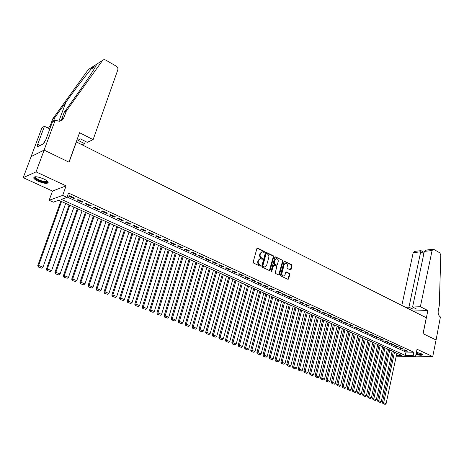 <?xml version="1.0" encoding="UTF-8"?>
<svg xmlns="http://www.w3.org/2000/svg" width="464" height="464" viewBox="0 0 464 464"><rect width="100%" height="100%" fill="white"/><g stroke="black" fill="none" stroke-linecap="round" stroke-linejoin="round"><path stroke-width="0.7" d="M264.492 252.062L264.207 251.337L257.706 248.159L256.882 248.6L253.182 262.015L253.593 263.065L260.159 266.174L260.733 265.86L260.443 265.13L259.596 264.729C258.442 264.016 258.007 262.908 258.28 261.406L258.587 260.287L260.466 258.668L262.206 259.295L262.618 258.941L262.328 258.216L261.487 257.81C260.339 257.097 259.904 255.989 260.176 254.492L260.484 253.379L262.328 251.778L264.091 252.41L264.492 252.062M263.888 252.352L263.72 251.407L257.149 248.199M260.113 266.156L259.962 265.193L259.115 264.787L259.596 264.729M262.003 259.237L261.847 258.28L261.006 257.874L261.487 257.81M415.953 354.484C420.071 355.43 422.252 355.476 422.495 354.624L421.196 353.696L416.405 352.28M43.709 178.913C37.12 176.343 33.791 176.082 33.727 178.118C34.324 179.104 35.809 180.148 38.17 181.256C44.695 183.796 48.007 184.051 48.094 182.021C47.514 181.059 46.052 180.02 43.709 178.913M290.325 269.88L291.096 269.433L292.047 265.773L291.659 264.764L284.78 261.4L283.997 261.841L280.523 275.007L280.917 276.022L288.063 279.369L288.637 278.864L289.797 274.415L289.403 273.406L286.242 271.933L285.679 272.438L285.093 274.647L283.562 275.999C282.286 275.697 281.747 274.746 281.944 273.145L284.229 264.48L285.731 263.152C287.013 263.448 287.558 264.399 287.367 266.005L286.99 267.444L287.378 268.453L290.325 269.88M67.106 197.02L405.994 352.083L413.853 352.246L413.146 355.656L415.489 356.729L396.239 356.155M55.193 120.263L44.092 150.098L68.956 162.145L79.564 132.71L93.119 139.629L117.804 69.873C118.163 68.376 117.659 67.147 116.29 66.184L105.525 59.978L103.861 59.63L102.561 60.43L66.323 111.064L63.864 117.728C63.04 119.758 61.538 120.93 59.357 121.237L55.193 120.263L52.519 121.771L45.478 140.662L44.898 140.963L43.952 143.509L37.126 147.042L38.065 144.536L37.509 144.826L44.463 126.307L41.94 127.728L31.076 156.612L44.138 150.121L69.084 162.209L76.386 141.949L426.306 317.736L423.035 333.657L436.061 339.967L432.738 356.567L417.032 349.259L415.489 356.729M44.138 150.121L36.047 171.877L23.2 177.677L52.49 191.064L49.143 200.286L62.681 195.396L66.984 197.368L61.335 199.352L405.287 355.459L413.146 355.656M52.49 191.064L66.091 185.867L36.047 171.877M66.091 185.867L62.681 195.396M413.853 352.246L68.527 193.036L66.984 197.368M273.737 256.83L273.337 255.803L266.226 252.329L265.42 252.77L261.789 266.11L262.195 267.142L269.375 270.547L270.176 270.094L273.737 256.83L273.25 256.894L272.849 255.873L265.681 252.37M275.581 256.899L282.57 260.321L282.97 261.336L279.485 274.514L278.696 274.966L275.686 273.54L275.28 272.519L276.712 267.142L276.312 266.121L274.311 265.159L273.516 265.605L271.608 271.573L271.173 270.819L274.787 257.34L275.581 256.899L275.088 256.963L282.57 260.321M415.616 356.132L432.738 356.567M31.117 156.629L23.2 177.677M74.652 198.111L69.588 195.785L68.643 196.121L73.695 198.441L74.652 198.111M82.998 201.944L77.998 199.648L77.041 199.972L82.024 202.263L82.998 201.944M91.24 205.732L86.304 203.464L85.33 203.777L90.254 206.039L91.24 205.732M99.377 209.467L94.505 207.234L93.519 207.536L98.38 209.763L99.377 209.467M107.416 213.162L102.608 210.952L101.604 211.242L106.407 213.446L107.416 213.162M115.356 216.81L110.606 214.629L109.591 214.907L114.335 217.082L115.356 216.81M123.204 220.412L118.506 218.254L117.479 218.527L122.171 220.678L123.204 220.412M130.947 223.973L126.312 221.838L125.274 222.105L129.908 224.228L130.947 223.973M138.603 227.488L134.021 225.382L132.977 225.637L137.553 227.731L138.603 227.488M146.166 230.962L141.642 228.88L140.58 229.123L145.104 231.2L146.166 230.962M153.642 234.395L149.164 232.342L148.097 232.574L152.563 234.622L153.642 234.395M161.025 237.788L156.606 235.758L155.527 235.979L159.941 238.003L161.025 237.788M168.322 241.141L163.954 239.134L162.864 239.349L167.226 241.35L168.322 241.141M175.537 244.453L171.216 242.469L170.12 242.678L174.429 244.656L175.537 244.453M182.665 247.724L178.396 245.763L177.289 245.966L181.552 247.921L182.665 247.724M189.706 250.96L185.49 249.023L184.376 249.214L188.587 251.146L189.706 250.96M196.672 254.162L192.502 252.248L191.377 252.428L195.541 254.342L196.672 254.162M203.557 257.323L199.439 255.432L198.302 255.606L202.42 257.497L203.557 257.323M210.366 260.449L206.289 258.581L205.146 258.744L209.218 260.611L210.366 260.449M217.094 263.54L213.063 261.69L211.915 261.853L215.94 263.697L217.094 263.54M223.747 266.597L219.762 264.77L218.608 264.921L222.587 266.748L223.747 266.597M230.33 269.619L226.391 267.809L225.226 267.954L229.158 269.764L230.33 269.619M236.831 272.612L232.94 270.819L231.768 270.959L235.66 272.745L236.831 272.612M243.269 275.564L239.418 273.795L238.235 273.928L242.086 275.691L243.269 275.564M249.632 278.487L245.821 276.735L244.638 276.863L248.443 278.609L249.632 278.487M255.925 281.381L252.161 279.647L250.966 279.763L254.73 281.491L255.925 281.381M262.154 284.241L258.425 282.53L257.224 282.64L260.948 284.345L262.154 284.241M268.308 287.065L264.625 285.372L263.419 285.476L267.102 287.17L268.308 287.065M274.404 289.867L270.756 288.19L269.543 288.289L273.186 289.959L274.404 289.867M280.43 292.633L276.822 290.974L275.604 291.067L279.212 292.72L280.43 292.633M286.392 295.371L282.82 293.735L281.602 293.822L285.169 295.458L286.392 295.371M292.291 298.085L288.759 296.461L287.535 296.542L291.061 298.161L292.291 298.085M298.126 300.765L294.634 299.158L293.399 299.234L296.896 300.834L298.126 300.765M303.903 303.415L300.446 301.832L299.21 301.896L302.667 303.485L303.903 303.415M309.621 306.043L306.199 304.471L304.958 304.535L308.374 306.101L309.621 306.043M315.276 308.641L311.889 307.087L310.642 307.145L314.029 308.699L315.276 308.641M320.873 311.211L317.521 309.674L316.274 309.726L319.621 311.263L320.873 311.211M326.418 313.757L323.101 312.237L321.842 312.284L325.16 313.803L326.418 313.757M331.899 316.28L328.616 314.772L327.358 314.812L330.641 316.315L331.899 316.28M337.328 318.774L334.08 317.277L332.816 317.318L336.064 318.803L337.328 318.774M342.705 321.239L339.486 319.76L338.215 319.795L341.434 321.268L342.705 321.239M348.023 323.681L344.839 322.219L343.563 322.248L346.747 323.71L348.023 323.681M353.29 326.099L350.134 324.655L348.858 324.678L352.014 326.122L353.29 326.099M358.504 328.495L355.378 327.062L354.102 327.079L357.222 328.512L358.504 328.495M363.666 330.867L360.574 329.446L359.293 329.463L362.384 330.878L363.666 330.867M368.776 333.216L365.713 331.812L364.431 331.818L367.488 333.222L368.776 333.216M373.839 335.542L370.806 334.15L369.518 334.155L372.546 335.542L373.839 335.542M378.85 337.844L375.846 336.464L374.558 336.464L377.557 337.844L378.85 337.844M383.809 340.124L380.84 338.755L379.546 338.755L382.516 340.118L383.809 340.124M388.728 342.38L385.781 341.028L384.488 341.023L387.428 342.368L388.728 342.38M393.594 344.619L390.676 343.279L389.383 343.267L392.295 344.601L393.594 344.619M398.414 346.828L395.525 345.506L394.226 345.489L397.114 346.811L398.414 346.828M403.193 349.027L400.333 347.71L399.028 347.693L401.888 349.003L403.193 349.027M403.784 349.873L406.615 351.173L407.92 351.196L405.089 349.897L403.784 349.873M396.436 355.233L401.679 355.366L58.76 200.262L53.343 202.171L49.143 200.286M405.994 352.083L405.287 355.459M73.695 198.441L73.927 197.78M82.024 202.263L82.256 201.602M90.254 206.039L90.48 205.384M98.38 209.763L98.606 209.113M106.407 213.446L106.627 212.802M114.335 217.082L114.556 216.439M122.171 220.678L122.38 220.035M129.908 224.228L130.117 223.59M137.553 227.731L137.756 227.099M145.104 231.2L145.307 230.567M152.563 234.622L152.766 233.995M159.941 238.003L160.138 237.377M167.226 241.35L167.423 240.723M174.429 244.656L174.621 244.035M181.552 247.921L181.737 247.3M188.587 251.146L188.773 250.531M195.541 254.342L195.727 253.727M202.42 257.497L202.6 256.882M209.218 260.611L209.397 260.008M215.94 263.697L216.114 263.094M222.587 266.748L222.761 266.145M229.158 269.764L229.332 269.161M235.66 272.745L235.828 272.148M242.086 275.691L242.249 275.1M248.443 278.609L248.605 278.017M254.73 281.491L254.893 280.906M260.948 284.345L261.11 283.759M267.102 287.17L267.258 286.584M273.186 289.959L273.342 289.379M279.212 292.72L279.363 292.146M285.169 295.458L285.319 294.878M291.061 298.161L291.206 297.586M296.896 300.834L297.041 300.266M302.667 303.485L302.806 302.917M308.374 306.101L308.519 305.538M314.029 308.699L314.169 308.131M319.621 311.263L319.76 310.7M325.16 313.803L325.293 313.241M330.641 316.315L330.774 315.758M336.064 318.803L336.197 318.252M341.434 321.268L341.562 320.717M346.747 323.71L346.881 323.159M352.014 326.122L352.141 325.577M357.222 328.512L357.35 327.967M362.384 330.878L362.506 330.333M367.488 333.222L367.61 332.682M372.546 335.542L372.667 335.002M377.557 337.844L377.679 337.305M382.516 340.118L382.632 339.584M387.428 342.368L387.544 341.84M392.295 344.601L392.411 344.073M397.114 346.811L397.225 346.283M401.888 349.003L401.998 348.476M406.615 351.173L406.725 350.651M261.835 251.848L259.997 253.448L260.484 253.379M261.006 257.874C259.857 257.16 259.422 256.053 259.695 254.556L259.997 253.448M259.979 258.732L258.106 260.35L258.587 260.287M259.115 264.787C257.961 264.08 257.52 262.972 257.798 261.47L258.106 260.35M269.41 270.564L273.25 256.894M266.614 253.686L266.046 253.994L262.868 265.698L263.152 266.423L264.753 267.015L266.626 265.391L268.789 257.41C269.056 255.925 268.627 254.829 267.49 254.115L266.614 253.686M266.342 253.657L265.565 254.063L266.046 253.994M264.724 267.02L262.67 266.475L262.38 265.756L265.565 254.063M278.719 274.978L282.477 261.4L282.083 260.385M273.951 265.124L273.029 265.663L271.527 271.272L272.014 271.22M278.197 261.592C278.394 259.968 277.837 259.005 276.527 258.709L275.007 260.037L274.189 263.105L274.589 264.132L276.805 265.147L277.379 264.648L278.197 261.592M276.144 258.761L274.52 260.101L275.007 260.037M276.457 265.188L274.102 264.19L273.696 263.163L274.52 260.101M285.372 263.198L283.736 264.538L284.229 264.48M283.405 276.01L283.069 276.045C281.793 275.744 281.254 274.792 281.451 273.197L283.736 264.538M287.871 279.322L289.304 274.462L288.91 273.458L285.94 272.032M290.342 269.886L291.554 265.831L291.166 264.822L284.252 261.447M60.825 201.196L37.758 265.652L38.634 265.478L61.515 201.509M65.685 203.394L42.984 267.206L41.656 268.151L38.263 267.009L41.656 268.151M38.611 266.945L38.634 265.478L42.984 267.206M38.263 267.009L37.758 265.652M47.456 181.238C47.572 182.474 45.762 182.607 42.027 181.627C37.439 180.09 35.044 178.57 34.852 177.074L35.171 176.732M35.525 176.726L35.571 177.405C36.557 178.744 38.738 179.957 42.12 181.041C45.141 181.853 46.835 181.842 47.189 181.006M33.884 177.062L34.029 177.445C35.252 179.11 37.961 180.612 42.154 181.952C45.252 182.816 47.27 182.932 48.21 182.311M44.173 142.912L43.715 142.877L43.367 143.811M416.063 353.951C419.172 354.711 421.283 354.885 422.408 354.479M421.904 354.073C421.393 354.699 419.456 354.606 416.092 353.806M416.179 353.406C418.835 354.073 420.616 354.218 421.515 353.852M93.119 139.629L87.284 142.355L80.521 138.933L77.836 140.232L84.57 143.625L85.364 141.387M84.57 143.625L82.053 144.797M66.323 111.064L64.264 112.236L75.615 96.396C84.442 84.048 90.857 74.536 94.853 67.866L96.814 64.107L93.832 66.01C89.326 70.824 76.45 87.481 65.934 102.138L54.758 117.659L53.412 121.266M54.758 117.659L52.815 118.767L50.408 125.222L48.935 127.368M60.349 121.04L61.811 118.871L64.264 112.236M93.832 66.01L88.317 69.542L52.815 118.767M44.092 150.098L31.076 156.612M49.828 128.998L44.463 126.307M88.317 69.542L89.517 68.771M50.814 126.347L47.061 127.612M40.078 145.516L38.065 144.536M420.372 306.716L432.083 250.514L424.34 251.395L412.583 307.029L420.372 306.716L427.854 310.538L423.104 333.691L436.079 339.979L440.417 316.953C438.596 315.717 437.871 313.676 438.236 310.822L439.28 305.643L440.8 255.02L439.82 252.857L433.811 249.388L433.289 249.238L432.083 250.514M413.006 311.054L427.854 310.538M405.559 307.313L408.941 307.18L412.728 309.088L416.376 308.949L412.583 307.029M408.941 307.18L420.715 251.807L413.198 252.66L414.398 251.413L420.964 250.647L420.715 251.807L423.876 253.593M401.824 305.44L413.198 252.66M412.728 309.088L413.105 307.296M433.063 249.261L426.515 250.015L424.34 251.395M69.119 204.949L46.406 269.085L47.299 268.929L69.826 205.268M73.944 207.13L51.591 270.634L50.274 271.568L46.91 270.442L50.274 271.568M47.27 270.379L47.299 268.929L51.591 270.634M46.91 270.442L46.406 269.085M77.314 208.655L54.943 272.478L55.854 272.327L78.033 208.98M82.099 210.818L60.088 274.015L58.783 274.943L55.454 273.83L58.783 274.943M55.819 273.766L55.854 272.327L60.088 274.015M55.454 273.83L54.943 272.478M85.405 212.315L63.377 275.831L64.299 275.686L86.142 212.651M90.161 214.467L68.486 277.35L67.187 278.278L63.887 277.17L67.187 278.278M64.258 277.118L64.299 275.686L68.486 277.35M63.887 277.17L63.377 275.831M93.397 215.928L71.705 279.142L72.639 279.003L94.151 216.27M98.119 218.068L76.775 280.65L75.487 281.567L72.222 280.476L75.487 281.567M72.593 280.424L72.639 279.003L76.775 280.65M72.222 280.476L71.705 279.142M101.297 219.501L79.93 282.408L80.881 282.28L102.063 219.849M105.983 221.624L84.958 283.904L83.682 284.821L80.446 283.736L83.682 284.821M80.829 283.69L80.881 282.28L84.958 283.904M80.446 283.736L79.93 282.408M109.098 223.033L88.05 285.638L89.018 285.517L109.881 223.387M113.755 225.139L93.049 287.123L91.779 288.034L88.572 286.961L91.779 288.034M88.955 286.914L89.018 285.517L93.049 287.123M88.572 286.961L88.05 285.638M116.806 226.519L96.077 288.823L97.051 288.712L117.601 226.879M121.429 228.607L101.036 290.296L99.777 291.201L96.599 290.139L99.777 291.201M96.988 290.099L97.051 288.712L101.036 290.296M96.599 290.139L96.077 288.823M124.422 229.964L104.006 291.972L104.992 291.873L125.234 230.33M129.015 232.041L108.924 293.434L107.677 294.338L104.528 293.283L107.677 294.338M104.922 293.242L104.992 291.873L108.924 293.434M104.528 293.283L104.006 291.972M131.95 233.369L111.836 295.087L112.833 294.988L132.774 233.74M136.515 235.434L116.719 296.537L115.478 297.43L112.358 296.392L115.478 297.43M112.758 296.351L112.833 294.988L116.719 296.537M112.358 296.392L111.836 295.087M139.391 236.733L119.573 298.161L120.582 298.074L140.227 237.11M143.921 238.78L124.422 299.599L123.192 300.492L120.095 299.46L123.192 300.492M120.501 299.425L120.582 298.074L124.422 299.599M120.095 299.46L119.573 298.161M146.74 240.056L127.217 301.2L128.238 301.119L147.593 240.445M151.247 242.092L132.031 302.627L130.807 303.514L127.745 302.487L130.807 303.514M128.151 302.458L128.238 301.119L132.031 302.627M127.745 302.487L127.217 301.2M154.007 243.345L134.769 304.198L135.801 304.123L154.872 243.733M158.479 245.369L139.548 305.614L138.336 306.495L135.297 305.486L138.336 306.495M135.714 305.457L135.801 304.123L139.548 305.614M135.297 305.486L134.769 304.198M161.194 246.593L142.233 307.162L143.277 307.098L162.069 246.993M165.636 248.605L146.978 308.572L145.777 309.447L142.767 308.444L145.777 309.447M143.185 308.421L143.277 307.098L146.978 308.572M142.767 308.444L142.233 307.162M168.293 249.806L149.611 310.097L150.661 310.039L169.18 250.206M172.707 251.801L154.326 311.495L153.126 312.365L150.145 311.373L153.126 312.365M150.562 311.35L150.661 310.039L154.326 311.495M150.145 311.373L149.611 310.097M175.317 252.979L156.902 312.991L157.963 312.939L176.216 253.39M179.701 254.962L161.582 314.377L160.393 315.247L157.435 314.261L160.393 315.247M157.859 314.244L157.963 312.939L161.582 314.377M157.435 314.261L156.902 312.991M182.253 256.122L164.105 315.856L165.178 315.81L183.164 256.534M186.609 258.088L168.757 317.231L167.574 318.095L164.645 317.121L167.574 318.095M165.074 317.103L165.178 315.81L168.757 317.231M164.645 317.121L164.105 315.856M189.115 259.225L171.228 318.687L172.312 318.646L190.037 259.643M193.447 261.18L175.85 320.056L174.679 320.914L171.767 319.945L174.679 320.914M172.202 319.928L172.312 318.646L175.85 320.056M171.767 319.945L171.228 318.687M195.901 262.293L178.275 321.482L179.365 321.453L196.835 262.717M200.204 264.236L182.857 322.84L181.697 323.698L178.808 322.735L181.697 323.698M179.249 322.724L179.365 321.453L182.857 322.84M178.808 322.735L178.275 321.482M202.611 265.327L185.235 324.249L186.331 324.226L203.557 265.756M206.886 267.264L189.788 325.6L188.633 326.447L185.774 325.496L188.633 326.447M186.215 325.49L186.331 324.226L189.788 325.6M185.774 325.496L185.235 324.249M209.247 268.331L192.119 326.987L193.227 326.963L210.204 268.76M213.498 270.251L196.643 328.321L195.495 329.167L192.659 328.228L195.495 329.167M193.099 328.222L193.227 326.963L196.643 328.321M192.659 328.228L192.119 326.987M215.812 271.301L198.923 329.689L200.036 329.672L216.775 271.736M220.035 273.209L203.418 331.018L202.275 331.859L199.462 330.925L202.275 331.859M199.909 330.919L200.036 329.672L203.418 331.018M199.462 330.925L198.923 329.689M222.302 274.236L205.651 332.363L206.776 332.352L223.271 274.671M226.496 276.132L210.117 333.68L208.98 334.521L206.196 333.593L208.98 334.521M206.642 333.593L206.776 332.352L210.117 333.68M206.196 333.593L205.651 332.363M228.723 277.136L212.303 335.008L213.434 335.002L229.703 277.582M232.893 279.021L216.74 336.319L215.615 337.148L212.848 336.232L215.615 337.148M213.301 336.232L213.434 335.002L216.74 336.319M212.848 336.232L212.303 335.008M235.074 280.012L218.886 337.624L220.023 337.624L236.06 280.459M239.215 281.886L223.288 338.923L222.175 339.752L219.431 338.842L222.175 339.752M219.884 338.842L220.023 337.624L223.288 338.923M219.431 338.842L218.886 337.624M241.355 282.849L225.394 340.211L226.536 340.216L242.353 283.301M245.473 284.716L229.767 341.498L228.659 342.322L225.939 341.423L228.659 342.322M226.397 341.429L226.536 340.216L229.767 341.498M225.939 341.423L225.394 340.211M247.567 285.662L231.832 342.768L232.98 342.78L248.576 286.12M251.662 287.512L236.176 344.05L235.074 344.868L232.377 343.975L235.074 344.868M232.835 343.981L232.98 342.78L236.176 344.05M232.377 343.975L231.832 342.768M253.715 288.446L238.194 345.297L239.354 345.315L254.73 288.904M257.787 290.284L242.515 346.567L241.419 347.385L238.745 346.498L241.419 347.385M239.209 346.509L239.354 345.315L242.515 346.567M238.745 346.498L238.194 345.297M259.799 291.195L244.493 347.797L245.659 347.82L260.82 291.659M263.842 293.022L248.785 349.061L247.695 349.873L245.038 348.998L247.695 349.873M245.508 349.009L245.659 347.82L248.785 349.061M245.038 348.998L244.493 347.797M265.82 293.915L250.722 350.274L251.894 350.297L266.846 294.385M269.839 295.736L254.985 351.532L253.907 352.338L251.273 351.468L253.907 352.338M251.737 351.48L251.894 350.297L254.985 351.532M251.273 351.468L250.722 350.274M271.776 296.612L256.888 352.721L258.065 352.756L272.815 297.082M275.773 298.416L261.122 353.968L260.049 354.774L257.433 353.91L260.049 354.774M257.909 353.928L258.065 352.756L261.122 353.968M257.433 353.91L256.888 352.721M277.669 299.274L262.984 355.146L264.167 355.18L278.713 299.75M281.642 301.072L267.194 356.387L266.127 357.187L263.535 356.329L266.127 357.187M264.004 356.346L264.167 355.18L267.194 356.387M263.535 356.329L262.984 355.146M283.498 301.913L269.016 357.541L270.205 357.582L284.554 302.389M287.448 303.7L273.203 358.771L272.136 359.571L269.567 358.718L272.136 359.571M270.042 358.736L270.205 357.582L273.203 358.771M269.567 358.718L269.016 357.541M289.269 304.523L274.984 359.913L276.179 359.96L290.331 305.005M293.196 306.298L279.142 361.137L278.087 361.932L275.535 361.091L278.087 361.932M276.01 361.108L276.179 359.96L279.142 361.137M275.535 361.091L274.984 359.913M294.982 307.11L280.888 362.262L282.089 362.309L296.049 307.591M298.886 308.873L285.024 363.474L283.974 364.263L281.439 363.428L283.974 364.263M281.921 363.451L282.089 362.309L285.024 363.474M281.439 363.428L280.888 362.262M300.637 309.668L286.735 364.582L287.941 364.634L301.71 310.149M304.517 311.419L290.841 365.789L289.797 366.577L287.286 365.748L289.797 366.577M287.767 365.771L287.941 364.634L290.841 365.789M287.286 365.748L286.735 364.582M306.234 312.197L292.517 366.879L293.729 366.937L307.313 312.684M310.091 313.942L296.6 368.08L295.562 368.863L293.068 368.039L295.562 368.863M293.555 368.062L293.729 366.937L296.6 368.08M293.068 368.039L292.517 366.879M311.773 314.702L298.242 369.153L299.46 369.216L312.858 315.195M315.613 316.436L302.302 370.347L301.269 371.125L298.793 370.313L301.269 371.125M299.28 370.336L299.46 369.216L302.302 370.347M298.793 370.313L298.242 369.153M317.26 317.185L303.908 371.403L305.126 371.473L318.35 317.678M321.076 318.907L307.939 372.592L306.919 373.363L304.459 372.557L306.919 373.363M304.947 372.586L305.126 371.473L307.939 372.592M304.459 372.557L303.908 371.403M322.689 319.638L309.517 373.636L310.741 373.706L323.785 320.137M326.482 321.355L313.525 374.813L312.504 375.585L310.068 374.779L312.504 375.585M310.555 374.808L310.741 373.706L313.525 374.813M310.068 374.779L309.517 373.636M328.065 322.068L315.068 375.84L316.291 375.915L329.167 322.567M331.835 323.773L319.052 377.012L318.037 377.777L315.619 376.983L318.037 377.777M316.106 377.012L316.291 375.915L319.052 377.012M315.619 376.983L315.068 375.84M333.384 324.475L320.56 378.021L321.79 378.102L334.492 324.98M337.137 326.175L324.522 379.187L323.512 379.946L321.111 379.158L323.512 379.946M321.604 379.192L321.79 378.102L324.522 379.187M321.111 379.158L320.56 378.021M338.65 326.859L325.995 380.184L327.236 380.265L339.764 327.364M342.386 328.547L329.933 381.338L328.935 382.098L326.552 381.315L328.935 382.098M327.045 381.35L327.236 380.265L329.933 381.338M326.552 381.315L325.995 380.184M343.87 329.22L331.383 382.324L332.624 382.406L344.99 329.724M347.582 330.896L335.298 383.473L334.3 384.227L331.934 383.45L334.3 384.227M332.433 383.484L332.624 382.406L335.298 383.473M331.934 383.45L331.383 382.324M349.038 331.557L336.713 384.441L337.954 384.528L350.158 332.067M352.727 333.227L340.605 385.584L339.613 386.338L337.264 385.567L339.613 386.338M337.763 385.601L337.954 384.528L340.605 385.584M337.264 385.567L336.713 384.441M354.154 333.871L341.991 386.535L343.238 386.628L355.279 334.382M357.825 335.53L345.86 387.672L344.874 388.42L342.542 387.655L344.874 388.42M343.041 387.695L343.238 386.628L345.86 387.672M342.542 387.655L341.991 386.535M359.217 336.162L347.217 388.612L348.47 388.71L360.354 336.673M362.871 337.815L351.062 389.743L350.088 390.491L347.768 389.731L350.088 390.491M348.267 389.766L348.47 388.71L351.062 389.743M347.768 389.731L347.217 388.612M364.234 338.43L352.391 390.671L353.643 390.769L365.377 338.946M367.865 340.071L356.213 391.79L355.244 392.532L352.942 391.778L355.244 392.532M353.446 391.819L353.643 390.769L356.213 391.79M352.942 391.778L352.391 390.671M369.205 340.68L357.512 392.706L358.771 392.805L370.347 341.197M372.818 342.31L361.317 393.82L360.348 394.557L358.063 393.808L360.348 394.557M358.568 393.855L358.771 392.805L361.317 393.82M358.063 393.808L357.512 392.706M374.129 342.908L362.587 394.719L363.846 394.829L375.272 343.424M377.719 344.532L366.369 395.827L365.406 396.563L363.138 395.821L365.406 396.563M363.643 395.867L363.846 394.829L366.369 395.827M363.138 395.821L362.587 394.719M379.001 345.112L367.61 396.72L368.874 396.824L380.155 345.634M382.574 346.724L371.374 397.816L370.417 398.553L368.161 397.816L370.417 398.553M368.671 397.857L368.874 396.824L371.374 397.816M368.161 397.816L367.61 396.72M383.832 347.292L372.586 398.698L373.856 398.808L384.987 347.814M387.388 348.905L376.327 399.788L375.376 400.519L373.137 399.788L375.376 400.519M373.648 399.835L373.856 398.808L376.327 399.788M373.137 399.788L372.586 398.698M388.617 349.456L377.516 400.652L378.786 400.768L389.777 349.984M392.15 351.057L381.234 401.743L380.289 402.468L378.067 401.743L380.289 402.468M378.578 401.789L378.786 400.768L381.234 401.743M378.067 401.743L377.516 400.652M393.356 351.602L382.394 402.595L383.67 402.711L394.516 352.13M396.871 353.191L386.094 403.674L385.155 404.399L382.951 403.68L385.155 404.399M383.455 403.726L383.67 402.711L386.094 403.674M382.951 403.68L382.394 402.595M263.72 251.407L264.207 251.337M259.962 265.193L260.443 265.13M261.847 258.28L262.328 258.216M259.695 254.556L260.176 254.492M257.798 261.47L258.28 261.406M257.224 248.228L257.706 248.159M269.688 270.147L270.176 270.094M265.739 252.399L266.226 252.329M272.849 255.873L273.337 255.803M262.38 265.756L262.868 265.698M262.67 266.475L263.152 266.423M263.552 266.899L264.039 266.841M282.477 261.4L282.97 261.336M278.992 274.566L279.485 274.514M273.029 265.663L273.516 265.605M273.696 263.163L274.189 263.105M274.102 264.19L274.589 264.132M276.097 265.153L276.59 265.095M281.451 273.197L281.944 273.145M285.963 272.037L286.456 271.985M288.91 273.458L289.403 273.406M289.304 274.462L289.797 274.415M288.144 278.91L288.637 278.864M284.287 261.464L284.78 261.4M291.166 264.822L291.659 264.764M291.554 265.831L292.047 265.773M290.597 269.485L291.096 269.433M51.452 124.642L50.408 125.222M61.811 118.871L63.864 117.728M91.222 69.084L95.833 66.149M102.561 60.43L96.814 64.107M65.934 102.138L58.853 121.266M264.265 267.073L264.753 267.015M276.318 265.205L276.805 265.147M283.069 276.045L283.562 275.999M35.479 176.819L34.852 177.074M35.821 176.732L35.571 177.405M96.796 64.148L93.763 66.091M424.119 252.439L420.964 250.647"/></g></svg>
